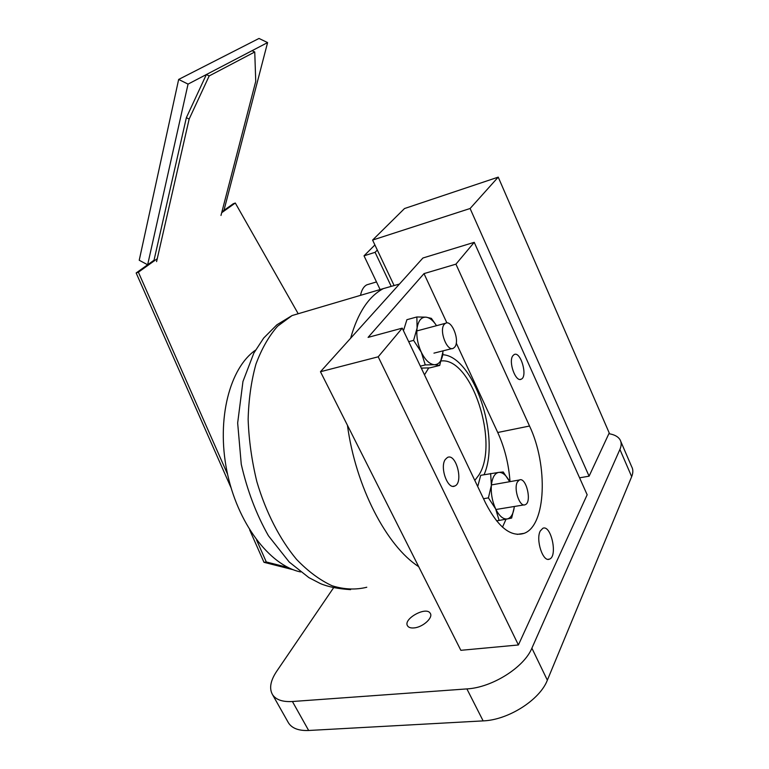 <?xml version="1.0" encoding="UTF-8"?>
<svg xmlns="http://www.w3.org/2000/svg" width="769" height="769" viewBox="0 0 769 769"><rect width="100%" height="100%" fill="white"/><g stroke="black" fill="none" stroke-linecap="round" stroke-linejoin="round"><path stroke-width="1.15" d="M518.402 644.97L587.16 494.775L474.233 242.331L422.931 258L320.462 371.725L460.842 650.314L518.402 644.97L378.204 356.806L320.462 371.725M378.204 356.806L402.245 328.142L368.091 337.389L424.007 273.62L446.895 322.932M474.233 242.331L455.93 264.151L424.007 273.62M441.271 360.959C471.647 357.239 499.687 443.751 478.722 475.271L474.8 480.414M424.498 374.849L428.727 367.928M456.248 343.089L497.735 432.495C504.647 447.664 508.742 464.053 510.02 481.634M506.05 519.181L502.493 527.169M402.245 328.142L485.547 502.974C498.101 527.313 510.943 537.435 524.083 533.35L517.191 534.378M455.93 264.151L529.524 426.026C548.182 465.053 546.298 525.554 524.083 533.35M540.299 530.956C535.464 539.502 542.924 562.495 549.422 559.13C558.044 556.554 551.104 524.266 542.827 528.293L540.299 530.956M512.779 355.836C508.194 361.872 515.72 382.587 521.228 379.184C528.072 376.55 520.642 350.76 514.134 354.567L512.779 355.836M445.318 459.42C439.522 467.187 447.683 489.997 454.796 486.008C463.813 482.759 456.123 452.835 447.462 457.449L445.318 459.42M156.588 261.595L189.145 119.08L209.178 75.939L254.75 51.984L252.078 50.687L206.361 74.555L209.178 75.939M297.834 313.089L235.295 203.016L233.199 203.795L221.924 211.84L223.952 210.389L267.593 42.583L259.009 38.45L178.658 79.438L139.227 260.249L147.648 264.776L154.031 260.23L186.358 117.676L189.145 119.08M186.358 117.676L206.361 74.555M220.982 215.445L255.741 81.341L254.75 51.984M393.766 284.809L372.59 240.072L470.099 208.505L589.092 476.174L579.576 477.818M589.092 476.174L609.221 432.957L498.225 177.13L404.504 208.543L372.59 240.072M470.099 208.505L498.225 177.13M418.692 566.657C386.519 546.019 355.672 486.566 347.434 425.257M350.626 338.254C357.739 312.993 368.62 296.45 383.279 288.625L399.457 284.049M422.21 368.12L421.739 369.062M477.347 485.768L478.097 484.922M484.066 474.694C500.859 437.013 473.454 356.249 442.771 354.72M454.787 347.03C460.131 340.763 451.768 319.308 445.491 323.288L444.242 324.355C438.743 330.41 447.173 352.231 453.431 348.222L454.787 347.03M517.479 481.865L519.344 479.991C526.14 476.492 532.292 502.378 525.208 504.704C519.738 507.684 513.25 488.555 517.479 481.865M390.835 285.539L375.089 252.319L364.025 255.827L380.126 289.557M377.319 250.06L375.089 252.319M374.897 244.955L364.025 255.827M421.287 368.111L429.756 367.87L439.705 365.429L443.175 350.818M416.865 316.963L417.086 328.094C418.346 320.635 421.316 316.991 426.016 317.164C429.698 317.664 433.197 320.5 436.532 325.681L431.38 318.366L426.016 317.164L416.865 316.963L406.907 319.693L403.725 329.92M439.705 365.429L434.398 364.727C429.611 364.256 425.247 360.094 421.306 352.221C417.605 344.003 416.202 335.957 417.086 328.094L413.597 340.379L421.306 352.221L425.257 364.929L434.398 364.727C439.032 364.554 441.896 360.748 442.973 353.317M425.257 364.929L420.345 366.15M413.597 340.379L408.685 341.667M360.536 295.334C361.574 289.98 363.679 286.481 366.842 284.818L369.283 284.088M147.648 264.776L188.049 84.109L178.658 79.438M267.593 42.583L188.049 84.109M300.583 571.944C269.496 565.484 237.102 522.766 226.826 470.686C216.406 418.615 229.873 367.918 255.471 350.174M287.991 722.004L288.538 722.975C292.066 728.368 298.766 730.877 308.657 730.483L483.134 720.889C508.309 720.024 539.934 699.8 547.355 680.181L631.676 476.645C633.233 472.82 633.223 469.494 631.666 466.677L620.785 441.464M333.506 587.862L276.696 671.279C270.438 680.661 269.044 688.438 272.495 694.599C275.898 699.771 282.531 702.078 292.412 701.511L466.898 688.909C492.083 687.592 524.102 667.357 531.888 648.171L619.901 449.452C621.525 445.712 621.573 442.502 620.074 439.81C618.17 436.629 614.441 434.591 608.875 433.697M414.107 627.908C422.835 627.254 433.437 617.622 430.265 613.345C426.459 605.905 402.735 618.987 407.56 625.879C408.656 627.533 410.829 628.206 414.107 627.908M490.632 473.483L491.372 485.287C492.256 477.462 494.736 473.166 498.802 472.397C502.705 472.204 506.329 475.3 509.693 481.692L503.224 471.983L498.802 472.397L480.702 475.309L477.962 485.768M514.211 507.53L511.645 518.066L507.28 518.95C503.128 519.431 499.254 516.076 495.64 508.886C492.237 501.301 490.814 493.429 491.372 485.287L488.421 497.879L495.64 508.886L499.129 520.43L507.28 518.95C511.125 517.922 513.471 513.769 514.326 506.483M499.129 520.43L496.534 520.844M488.421 497.879L483.518 498.716M235.295 203.016L221.693 212.725M157.251 258.72L138.382 272.188L136.151 272.966L154.031 260.23M288.221 567.551L266.285 561.966L256.586 539.992M293.354 569.771L263.988 562.322L266.285 561.966M227.576 474.271L138.382 272.188M263.988 562.322L249.665 529.908M231.027 487.719L136.151 272.966M529.524 426.026L497.735 432.495M366.775 587.247C355.826 589.986 344.31 589.506 332.227 585.824C320.039 580.23 308.158 571.434 296.594 559.438C279.82 539.367 265.891 512.279 256.856 481.673C251.79 460.871 248.887 440.128 248.137 419.451C248.675 399.322 251.28 380.886 255.942 364.141C261.662 348.751 268.89 336.101 277.619 326.181L292.076 315.55L308.456 310.714M466.898 688.909L483.134 720.889M292.412 701.511L308.657 730.483M531.888 648.171L547.355 680.181M619.901 449.452L631.676 476.645M453.095 486.306L454.796 486.008M520.161 379.425L521.228 379.184M548.037 559.323L549.422 559.13M383.279 288.625L292.076 315.55L276.869 324.826L263.709 338.024L253.837 353.106L242.956 381.482L237.659 422.998L241.264 464.274C247.301 490.622 256.356 514.461 268.448 535.791L289.221 562.033L308.878 577.615L320.356 583.565C328.075 586.834 338.158 588.862 350.606 589.64M445.491 323.288L416.827 330.939M452.105 348.559L433.956 353.144M519.344 479.991L491.41 484.931M524.035 504.897L495.938 509.501M366.842 284.818L376.493 281.925M272.495 694.599L288.538 722.975"/></g></svg>
